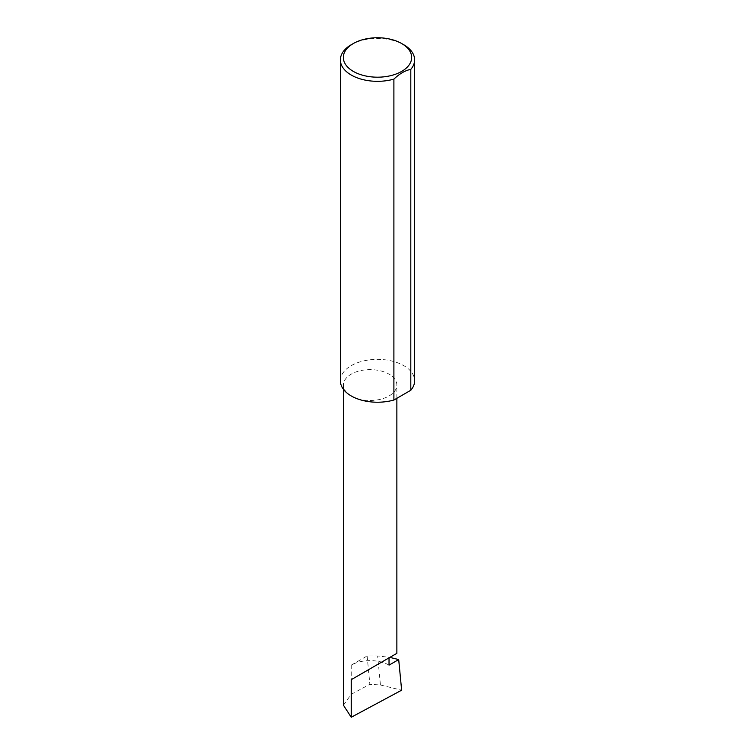 <?xml version="1.0" encoding="UTF-8"?>
<svg xmlns="http://www.w3.org/2000/svg" width="755" height="755" viewBox="0 0 755 755"><rect width="100%" height="100%" fill="white"/><g stroke="black" fill="none" stroke-linecap="round" stroke-linejoin="round"><path stroke-width="0.57" stroke-dasharray="3.77 2.83" d="M351.245 395.95A26.718 15.43 0 0 0 380.369 399.301A26.718 15.43 0 0 0 396.866 385.041A26.718 15.43 0 0 0 389.033 374.14A26.718 15.43 0 0 0 359.918 370.79A26.718 15.43 0 0 0 343.421 385.041A26.718 15.43 0 0 0 351.245 395.95M351.245 44.734A37.127 21.433 180 0 1 403.755 44.734M340.373 380.794A37.127 21.433 180 0 1 363.297 360.994A37.127 21.433 180 0 1 403.755 365.637A37.127 21.433 180 0 1 414.627 380.794M389.033 665.136A26.718 15.43 0 0 0 381.652 662.116A26.718 15.43 0 0 0 351.245 665.136L367.138 655.963L377.642 655.944L389.844 657.388M367.138 655.963L369.856 684.294L380.435 684.983L377.642 655.944M380.435 684.983L401.641 690.193M343.421 705.217L351.245 694.289L369.856 684.294M351.245 665.136L351.245 694.289M396.866 398.31L396.866 385.041M343.421 389.306L343.421 385.041"/><path stroke-width="1.13" d="M389.844 657.388L398.697 659.559L389.033 665.136L389.033 657.86L396.866 653.339L396.866 398.31M389.033 657.86C395.318 654.226 402.764 649.932 389.033 657.86L351.245 679.67L389.033 657.86M353.349 71.414A34.154 19.715 0 0 0 401.651 71.414A34.154 19.715 0 0 0 401.651 43.526L403.755 44.734A37.127 21.433 180 0 1 414.627 59.89A37.127 21.433 180 0 1 410.805 69.356C405.152 70.489 399.508 73.745 393.893 79.124A37.127 21.433 180 0 1 351.245 75.047A37.127 21.433 180 0 1 340.373 59.89A37.127 21.433 180 0 1 351.245 44.734L353.349 43.526A34.154 19.715 0 0 0 353.349 71.414M393.893 79.124L393.893 400.027A37.127 21.433 180 0 1 351.245 395.95A37.127 21.433 180 0 1 340.373 380.794L340.373 59.89M398.697 659.559L401.641 690.193L351.245 717.25L343.421 705.217L343.421 389.306M351.245 717.25L351.245 679.67M410.805 69.356L410.805 390.259A37.127 21.433 180 0 0 414.627 380.794L414.627 59.89M393.893 400.027L410.805 390.259M403.755 44.734L401.651 43.526A34.154 19.715 0 0 0 353.349 43.526"/></g></svg>
